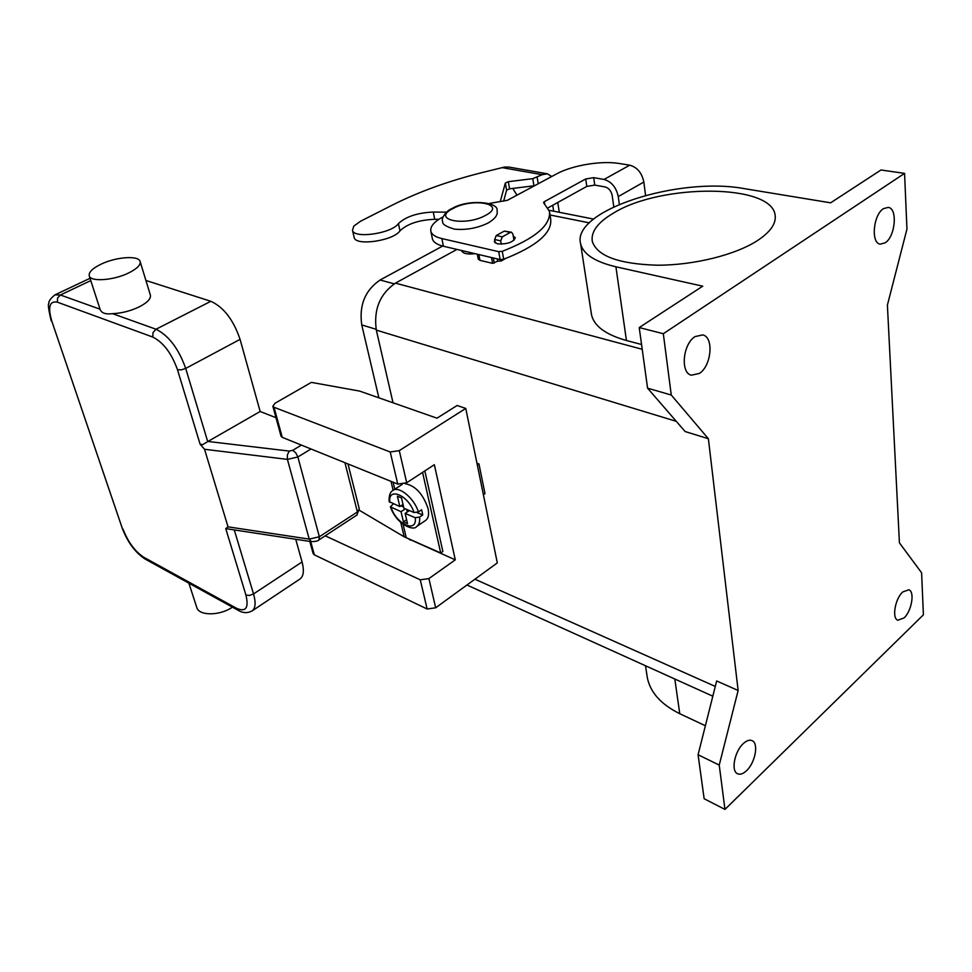 <?xml version="1.0" encoding="UTF-8"?>
<svg xmlns="http://www.w3.org/2000/svg" width="972" height="972" viewBox="0 0 972 972"><rect width="100%" height="100%" fill="white"/><g stroke="black" fill="none" stroke-linecap="round" stroke-linejoin="round"><path stroke-width="1.46" d="M354.075 237.119L354.16 237.46C355.327 246.317 393.32 240.874 399.99 230.838C407.329 223.827 418.908 219.976 434.727 219.295L438.834 219.332M446.561 212.151L433.269 212.054C417.425 212.771 405.81 216.622 398.435 223.584C391.728 233.535 353.65 239.027 352.496 230.255L353.844 226.063L360.539 221.252L392.907 204.813C419.041 191.678 448.748 180.95 482.039 172.603L504.626 167.038L508.757 167.05L547.127 173.769M559.313 212.309L557.746 202.48M502.609 259.524L501.175 261.006L497.652 261.176L492.597 263.351L479.949 260.338L478.236 259.062M551.756 176.503L547.345 173.806L542.206 174.693L532.765 178.654L508.295 181.691L505.343 183.028L500.228 201.666M503.63 201.168L506.606 190.16L509.547 188.823L534.564 185.725M516.97 195.165L512.791 188.422M552.716 205.262L553.663 211.191M497.227 258.892L497.652 261.176M501.297 244.179L500.702 240.849L502.305 236.852L510.312 232.417L511.479 232.223L512.9 234.058L513.994 240.327M511.479 232.223L504.261 231.105L496.255 235.528L494.663 239.501L495.295 243.012M228.031 526.848L204.545 449.283L287.42 459.379L297.869 456.974L319.363 536.751L309.218 539.12L228.031 526.848L225.747 528.622L230.437 529.315M229.343 529.181L311.356 541.647L309.218 539.12L287.42 459.379L287.384 454.823L289.291 451.093L207.959 441.458L202.686 444.654L200.111 444.204L204.545 449.283M128.656 272.95C113.809 280.349 90.87 282.087 89.29 276.012C88.416 272.379 92.352 268.43 101.1 264.153C115.984 256.924 138.437 255.247 140.077 261.346C140.952 264.834 137.149 268.697 128.656 272.95M140.187 261.699L150.32 294.893C151.243 298.538 147.537 302.535 139.19 306.885C130.467 311.016 121.585 313.276 112.545 313.664C105.839 314.515 101.72 313.178 100.201 309.667L100.067 309.278M232.454 607.172L232.405 607.196C219.927 615.859 199.211 616.029 196.818 607.622L188.884 583.164M207.959 441.458L260.156 411.496L240.072 339.362C233.462 319.897 223.718 307.201 210.839 301.296L145.909 280.458M238.164 610.319L238.019 610.234C242.721 613.125 247.386 613.368 252.027 610.963L299.923 579.045C303.604 576.347 304.321 570.649 302.061 561.962L295.743 539.278M260.156 411.496L275.987 417.693M418.397 511.904C414.291 498.393 399.152 485.696 392.992 490.398C390.173 491.796 388.885 495.526 389.128 501.588L399.832 506.57L397.39 496.242L401.485 497.931L403.915 508.283L414.048 512.536L418.397 511.904L421.532 509.79L422.273 512.438L422.711 514.966L419.588 517.08L415.251 517.699L405.13 513.423L407.523 523.653L403.465 521.903L401.047 511.697L390.392 506.849C396.503 524.686 413.975 531.392 416.745 526.435L425.59 520.433C428.433 518.343 429.26 514.382 428.057 508.538C423.087 493.934 415.409 485.636 405.008 483.643M390.392 506.849L393.344 503.848M613.624 213.014C660.863 183.587 772.254 183.416 775.158 215.395C776.215 223.657 770.322 232.053 757.492 240.57C735.342 254.98 693.449 265.32 657.206 265.21C618.787 264.02 597.148 256.086 592.288 241.408C590.794 231.688 597.914 222.224 613.624 213.014M743.325 743.58C746.703 740.482 749.667 739.51 752.207 740.676C758.889 743.434 755.195 762.801 746.532 770.687C743.082 773.931 740.044 774.939 737.432 773.7C730.798 770.905 734.601 751.344 743.325 743.58M902.745 591.96L908.796 589.773C915.004 591.523 911.663 611.096 904.045 617.937L897.849 620.221C891.688 618.459 895.078 598.691 902.745 591.96M883.487 208.64L888.226 207.388C897.861 208.312 895.358 236.524 885.2 242.806L880.219 244.142C870.693 243.219 873.221 214.739 883.487 208.64M695.041 336.591L702.768 334.903C714.08 337.199 711.492 365.812 699.415 373.418L691.323 375.204C680.169 372.847 682.854 343.967 695.041 336.591M513.228 235.965L515.306 237.751C513.204 242.332 507.238 244.361 497.433 243.838L494.323 241.773L494.772 240.096M359.47 510.361L404.17 536.799L440.705 552.983L442.868 551.452L424.837 470.922M281.03 436.136L282.245 437.339L397.767 484.092L406.709 482.756L434.35 464.689L455.285 559.836L410.269 539.63M548.087 207.826L586.796 186.417L594.767 185.105L605.094 186.94C608.812 188.033 611.181 190.889 612.19 195.481L613.782 206.805M443.062 216.829C434.034 221.738 429.976 226.573 430.863 231.312C431.823 234.617 435.492 237.047 441.871 238.577L498.709 251.663L502.257 251.323C535.329 238.395 551.063 225.054 549.435 211.301L543.542 202.601L544.308 201.678L585.691 178.982L593.673 177.657L604.025 179.443C611.497 181.63 616.248 187.341 618.265 196.575L619.334 204.314M645.566 195.348L643.841 182.031C641.921 172.895 637.219 167.281 629.759 165.179L619.407 163.515C601.498 160.429 572.216 165.301 556.592 173.903L507.42 200.293L489.268 203.488M432.273 238.237L432.406 238.869C433.366 242.21 437.036 244.665 443.402 246.232L500.155 259.573L503.69 259.232C536.666 246.268 552.327 232.843 550.674 218.955L549.654 212.625M724.966 809.409L923.4 614.826L921.602 572.787L899.428 542.862L887.4 305.111L906.949 229.088L904.568 173.368L663.317 333.724L639.224 327.564L647.571 388.168L685.151 431.556L708.381 438.724L738.137 690.485L719.231 765.098L724.966 809.409L704.141 798.729L698.078 754.746L719.231 765.098M904.568 173.368L880.984 169.991L830.623 202.82L744.394 188.653C678.092 176.272 571.475 210.79 580.6 243.705C583.078 254.056 594.852 261.76 615.908 266.802L626.442 340.504C605.775 334.66 594.147 326.13 591.559 314.928L580.6 243.705M639.224 327.564L702.72 286.181L615.908 266.802M738.137 690.485L716.656 680.971L698.078 754.746M663.317 333.724L671.263 395.033L708.381 438.724M671.263 395.033L647.571 388.168M456.937 249.415L395.434 283.131C379.87 293.945 373.491 309.606 376.322 330.115L393.028 402.785M641.556 344.513L626.442 340.504M378.861 397.815L361.754 324.927C358.972 305.293 365.071 290.324 380.064 280.021L442.685 246.05M475.114 253.692C467.423 254.53 462.927 253.571 461.627 250.8L461.566 250.509M705.38 725.756L679.768 713.703C661.203 704.53 650.402 692.599 647.364 677.897L646.963 675.261M465.758 408.422L399.273 450.631L390.222 451.992L274.031 407.28L272.853 406.247L275.052 403.234L311.368 382.385L359.664 391.096L436.987 418.179L457.107 405.494L465.758 408.422L497.312 562.897L435.675 607.792L427.133 609.007L314.333 554.83L313.106 553.469M476.948 463.194L478.941 463.936L484.979 493.582L483.376 494.687M478.941 463.936L477.325 465.029M455.285 559.836L428.907 578.583L420.269 579.822L325.231 535.827M410.391 540.116L408.702 538.938M402.165 484.421L392.992 490.398M400.926 505.841L403.611 506.971M406.709 509.45L407.292 511.977M416.952 512.548L422.711 514.966M405.13 513.423L409.382 510.579M403.465 521.903L406.624 519.777M401.047 511.697L405.3 508.866M399.832 506.57L403.016 504.456M440.705 552.983L422.577 472.392M398.435 223.584L399.99 230.838M542.206 174.693L502.014 167.609M537.176 177.378L538.221 183.769M433.269 212.054L434.727 219.295M478.868 254.567L479.949 260.338M491.516 257.544L492.597 263.351M493.351 257.981L494.286 263.084M505.343 183.028L506.606 190.16M508.295 181.691L509.547 188.823M532.765 178.654L533.956 185.81M504.261 231.105L510.312 232.417M496.255 235.528L502.305 236.852M494.663 239.501L500.702 240.849M347.988 463.948L359.276 508.842L357.392 511.952L357.161 514.868L318.889 539.97L319.363 536.751L357.392 511.952L344.951 462.721M301.417 445.103L292.779 450.291L289.291 451.093M311.028 448.991L297.869 456.974L295.804 452.879L292.779 450.291M122.302 528.343L51.893 321.428C47.664 307.079 49.487 300.664 57.372 302.183L152.762 337.053C163.308 342.363 171.546 353.249 177.487 369.725L181.29 369.87L185.713 368.424C178.617 348.62 168.727 335.559 156.018 329.241L112.545 313.664M177.487 369.725L200.111 444.204M225.747 528.622L245.928 595.046C248.978 607.95 245.855 612.36 236.56 608.302L143.625 557.187C134.962 551.428 128.097 542.097 123.043 529.181M252.027 610.963C255.515 608.399 256.013 602.725 253.522 593.941L249.512 595.447L245.928 595.046M57.372 302.183L57.567 298.015L60.398 294.99L54.918 294.88C50.508 298.501 48.503 301.344 48.916 303.422C47.737 303.726 48.503 309.533 51.212 320.857L51.188 320.784M152.762 337.053L153.041 332.558L156.018 329.241L210.839 301.296M145.241 559.119L238.019 610.234L236.56 608.302M51.893 321.428L122.326 528.44C127.636 542.291 135.23 552.497 145.083 559.046L143.625 557.187M90.773 280.604L60.398 294.99L100.043 309.193M302.061 561.962L253.522 593.941L234.276 529.934M207.716 441.604L185.713 368.424L240.072 339.362M485.611 215.359C464.713 227.096 430.596 219.526 452.94 208.543C473.036 197.304 507.384 204.047 485.611 215.359M416.745 526.435C419.114 524.759 420.062 521.636 419.588 517.08M593.673 177.657L594.767 185.105M498.709 251.663L500.155 259.573M441.871 238.577L443.402 246.232M585.691 178.982L586.796 186.417M544.308 201.678L544.624 203.634M502.257 251.323L503.69 259.232M604.025 179.443L629.759 165.179M643.841 182.031L618.265 196.575M715.283 686.426L474.931 579.203M589.324 222.855L550.031 214.982M642.225 349.288L395.434 283.131M676.318 421.35L376.322 330.115M380.064 280.021L394.243 283.836M361.754 324.927L376.14 329.289M679.768 713.703L674.811 679.015M399.273 450.631L406.709 482.756M390.222 451.992L397.767 484.092M274.031 407.28L282.245 437.339M310.7 541.55L314.333 554.83M420.269 579.822L427.133 609.007M428.907 578.583L435.675 607.792M414.048 512.536C408.459 494.967 387.378 486.425 389.894 502.403M391.121 507.506C396.54 524.528 417.377 533.628 415.251 517.699M393.113 482.221L394.778 489.232M403.088 524.333L406.296 537.88M391.011 481.359L393.138 490.301M400.768 522.462L404.17 536.799M352.496 230.255L354.16 237.46M505.452 258.576L501.175 261.006M477.313 254.202L478.248 259.172M89.29 276.012L100.201 309.667M90.031 278.296L54.918 294.88M318.889 539.97C318.257 540.942 315.754 541.501 311.356 541.647M356.833 515.172L359.276 508.842M497.142 210.9C496.984 212.261 499.122 216.27 488.284 222.928C477.507 228.153 466.256 230.23 454.519 229.149C445.941 226.67 441.993 224.082 442.685 221.361C440.705 219.66 445.48 210.936 451.798 208.664C467.884 198.798 498.879 201.824 497.069 210.499M775.158 215.395L775.292 216.987M430.863 231.312L432.406 238.869M712.816 696.195L466.961 585.01M593.576 219.077L549.168 210.304M647.364 677.897L645.493 665.747M272.853 406.247L281.054 436.258M309.813 541.404L313.142 553.603"/></g></svg>
